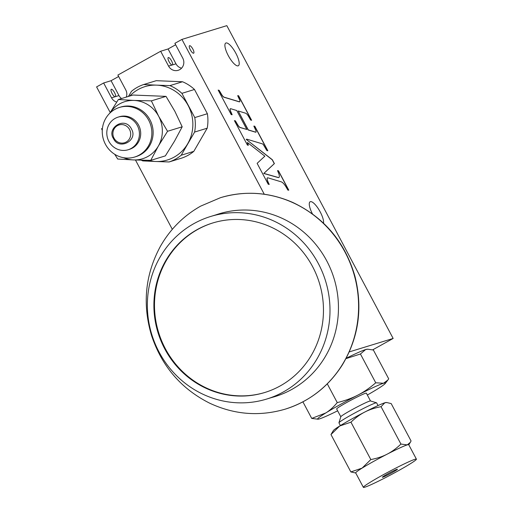 <?xml version="1.0" encoding="UTF-8"?>
<svg xmlns="http://www.w3.org/2000/svg" width="513" height="513" viewBox="0 0 513 513"><rect width="100%" height="100%" fill="white"/><g stroke="black" fill="none" stroke-linecap="round" stroke-linejoin="round"><path stroke-width="0.77" d="M193.606 53.217A4.264 1.276 60.9 0 0 193.677 53.185A4.264 1.276 60.9 0 0 193.824 53.044A4.264 1.276 60.9 0 0 192.555 48.549A4.264 1.276 60.9 0 0 189.528 45.728A4.264 1.276 60.9 0 0 190.419 49.96A4.264 1.276 60.9 0 0 193.606 53.217M238.135 65.837A12.966 3.886 60.9 0 0 238.359 65.741A12.966 3.886 60.9 0 0 235.448 52.518A12.966 3.886 60.9 0 0 225.746 43.079A12.966 3.886 60.9 0 0 228.458 55.936A12.966 3.886 60.9 0 0 238.135 65.837M349.257 351.905L393.15 338.452L226.829 25.65L181.942 39.405L174.888 43.329L182.788 58.193A8.535 8.125 73 0 1 178.178 70.307A8.535 8.125 73 0 1 168.565 66.106L160.665 51.249L117.875 75.065L125.775 89.922A8.535 8.125 73 0 1 126.301 97.092M264.272 194.241L181.942 39.405M323.504 223.161A12.966 3.886 60.9 0 0 318.714 209.33A12.966 3.886 60.9 0 0 310.121 201.769A12.966 3.886 60.9 0 0 312.455 213.908M246.368 139.369A5.239 1.571 -119.1 0 1 246.509 139.254A5.239 1.571 -119.1 0 1 247.022 139.235L262.419 143.871A2.174 0.648 -119.1 0 1 263.727 145.288L266.85 150.546L267.844 150.784L254.781 126.204L253.839 126.083L255.686 130.135A2.539 0.763 -119.1 0 1 255.955 132.13A2.539 0.763 -119.1 0 1 255.705 132.142L248.266 129.898L238.205 110.975L245.618 113.206A4.848 1.456 -119.1 0 1 248.696 116.631L250.633 120.048L251.626 120.279L238.577 95.732L237.673 95.674L239.34 99.253A3.091 0.93 -119.1 0 1 239.706 101.766A3.091 0.93 -119.1 0 1 239.404 101.779L224.11 97.169A4.168 1.25 -119.1 0 1 221.578 94.418L219.211 90.403L218.166 90.076L231.216 114.617L232.152 114.739L230.741 111.526A3.706 1.109 -119.1 0 1 230.408 108.75A3.706 1.109 -119.1 0 1 230.773 108.73L236.756 110.532L246.817 129.462L240.167 127.455A3.963 1.186 -119.1 0 1 237.763 124.845L235.384 120.824L234.409 120.626L247.433 145.108L248.369 145.243L247.535 142.595L264.843 156.164L257.128 163.352L268.228 184.231L269.216 184.456L268.023 181.839A5.008 1.501 -119.1 0 1 267.472 177.864A5.008 1.501 -119.1 0 1 267.966 177.844L281.304 181.865A7.926 2.373 -119.1 0 1 286.171 187.174L287.896 190.131L288.781 190.163L278.482 170.791L277.52 170.611L278.437 172.785A6.554 1.962 -119.1 0 1 278.925 177.453A6.554 1.962 -119.1 0 1 278.296 177.485L263.868 173.407L274.397 163.596L272.345 159.729L246.259 139.433A5.239 1.571 -119.1 0 1 246.394 139.318A5.239 1.571 -119.1 0 1 246.452 139.286M181.583 68.178A8.535 8.125 73 0 1 175.985 63.836L168.084 48.972L160.665 51.249M168.084 48.972L175.651 44.766M121.555 98.541A8.535 8.125 73 0 1 118.971 95.565L111.071 80.708L103.645 82.984L96.591 86.909L110.212 112.52M111.071 80.708L118.631 76.495M372.707 349.834L393.15 338.452M135.464 160.011L172.317 229.33M116.701 102.074A8.535 8.125 73 0 1 111.545 97.842L115.528 96.617A4.264 1.276 60.9 0 0 114.258 92.122A4.264 1.276 60.9 0 0 111.231 89.307A4.264 1.276 60.9 0 0 111.911 93.122A4.264 1.276 60.9 0 0 114.989 96.784L118.971 95.565M168.565 66.106L172.548 64.888A4.264 1.276 60.9 0 0 171.278 60.393A4.264 1.276 60.9 0 0 168.251 57.571A4.264 1.276 60.9 0 0 168.924 61.387A4.264 1.276 60.9 0 0 172.002 65.055L175.985 63.836M111.545 97.842L103.645 82.984M267.677 150.745L254.666 126.269L253.877 126.166M255.891 132.155A2.539 0.763 -119.1 0 1 255.84 132.194A2.539 0.763 -119.1 0 1 255.589 132.207L248.151 129.962L238.205 110.975M251.46 120.241L238.462 95.796L237.711 95.751M239.648 101.792A3.091 0.93 -119.1 0 1 239.597 101.831A3.091 0.93 -119.1 0 1 239.289 101.843L223.995 97.233A4.168 1.25 -119.1 0 1 221.469 94.482L219.096 90.468L218.23 90.192M231.998 114.72L230.626 111.59A3.706 1.109 -119.1 0 1 230.292 108.807A3.706 1.109 -119.1 0 1 230.35 108.782M246.817 129.462L240.052 127.519A3.963 1.186 -119.1 0 1 237.647 124.909L235.275 120.888L234.46 120.722M248.215 145.224L247.292 142.588M269.062 184.417L267.908 181.903A5.008 1.501 -119.1 0 1 267.356 177.928A5.008 1.501 -119.1 0 1 267.414 177.902M288.633 190.156L278.373 170.855L277.559 170.701M278.86 177.479A6.554 1.962 -119.1 0 1 278.809 177.517A6.554 1.962 -119.1 0 1 278.187 177.549L263.753 173.471L274.282 163.66L272.23 159.793L246.259 139.433M367.346 395.029A38.392 2.341 152 0 0 377.235 389.181A38.392 2.341 152 0 0 385.263 383.467A38.392 2.341 152 0 0 383.519 383.249L387.879 380.018L388.7 378.825L373.381 350.02L367.699 349.199L365.609 349.565A38.392 2.341 -28 0 1 367.064 349.238L367.699 349.199M416.409 459.148A30.03 1.828 -28 0 1 398.672 470.562A30.03 1.828 -28 0 1 363.377 487.35A30.03 1.828 -28 0 1 389.034 471.633A30.03 1.828 -28 0 1 416.409 459.148L408.733 444.713A30.03 1.828 152 0 0 407.251 444.88L410.336 442.321L411.06 440.962L391.188 403.584L386.796 402.538L384.865 402.769L381.05 406.687L400.929 444.066L407.251 444.88A30.03 1.828 152 0 0 387.129 454.178C391.791 451.799 396.389 448.433 400.929 444.066M381.05 406.687C374.817 407.867 369.386 409.656 364.743 412.067C360.081 414.44 355.483 417.813 350.95 422.173L370.822 459.558C377.055 458.378 382.493 456.583 387.129 454.178A30.03 1.828 152 0 0 362.095 468.113A30.03 1.828 152 0 0 355.695 472.915L363.377 487.35M340.388 425.578L338.952 422.872A21.328 1.302 -28 0 1 338.946 422.789A21.328 1.302 -28 0 1 357.17 411.715A21.328 1.302 -28 0 1 376.542 402.795A21.328 1.302 -28 0 1 376.613 402.846L378.055 405.552M387.398 474.012A8.535 0.519 -28 0 1 397.428 469.248A8.535 0.519 -28 0 1 390.136 473.711A8.535 0.519 -28 0 1 382.358 477.257A8.535 0.519 -28 0 1 387.398 474.012M338.946 422.789L340.818 416.71A16.82 1.026 -28 0 1 355.188 407.982A16.82 1.026 -28 0 1 370.463 400.948L376.542 402.795M340.805 416.755L336.663 408.964A16.82 1.026 -28 0 1 351.027 400.159A16.82 1.026 -28 0 1 366.359 393.17L370.501 400.961M318.047 419.204L311.724 418.422L325.787 412.952C329.737 410.522 333.559 407.072 337.253 402.596C345.012 400.698 351.86 398.21 357.798 395.138C363.749 392.092 369.732 387.982 375.74 382.794L383.519 383.249A38.392 2.341 152 0 0 357.798 395.138A38.392 2.341 152 0 0 325.787 412.952A38.392 2.341 152 0 0 318.047 419.204A38.392 2.341 152 0 0 319.503 418.877A38.392 2.341 152 0 0 337.65 410.817M355.746 472.999L350.854 471.934L362.095 468.113L370.822 459.558M330.975 434.556L333.367 430.554A30.03 1.828 -28 0 1 339.709 426.002L330.975 434.556L350.854 471.934M350.95 422.173L339.709 426.002A30.03 1.828 -28 0 1 364.743 412.067A30.03 1.828 -28 0 1 384.865 402.769A30.03 1.828 -28 0 1 386.103 402.513L386.796 402.538M311.724 418.422L302.907 401.839M337.253 402.596L327.288 383.852M346.16 358.273A38.392 2.341 -28 0 1 365.609 349.565L360.427 353.989L345.967 358.638M375.74 382.794L360.427 353.989M129.795 96.014A38.36 36.526 73 0 1 156.6 85.139L169.931 85.613A40.751 38.796 73 0 1 181.897 93.347L194.78 117.573A40.751 38.796 73 0 1 194.619 132.053L181.211 155.221A40.751 38.796 73 0 1 169.085 161.967L155.753 161.492A38.36 36.526 73 0 1 148.065 160.332M128.43 96.438L131.508 91.295A40.751 38.796 73 0 1 143.64 84.549L156.6 85.139A38.36 36.526 73 0 1 188.156 105.518A38.36 36.526 73 0 1 187.732 143.691A38.36 36.526 73 0 1 155.753 161.492L142.794 160.902A40.751 38.796 73 0 1 141.184 160.191M181.897 93.347L194.491 89.486A40.751 38.796 -107 0 0 182.525 81.753L156.228 80.688L143.64 84.549M194.78 117.573L207.374 113.719L194.491 89.486M194.619 132.053L207.214 128.199A40.751 38.796 -107 0 0 207.374 113.719M181.211 155.221L193.805 151.361L207.214 128.199M169.085 161.967L181.679 158.107A40.751 38.796 -107 0 0 193.805 151.361M169.931 85.613L182.525 81.753M115.117 118.407A17.064 16.249 -107 0 0 108.153 139.818A17.064 16.249 -107 0 0 128.109 149.764A17.064 16.249 -107 0 0 138.645 128.686A17.064 16.249 -107 0 0 118.112 117.131A17.064 16.249 -107 0 0 115.117 118.407M128.109 149.764L129.385 149.373A17.064 16.249 -107 0 0 139.921 128.295A17.064 16.249 -107 0 0 119.388 116.74L118.112 117.131M119.458 107.435L120.735 107.044A25.939 24.695 73 0 1 151.951 124.608A25.939 24.695 73 0 1 135.939 156.645L134.656 157.036A25.939 24.695 73 0 1 104.325 141.921A25.939 24.695 73 0 1 114.906 109.378A25.939 24.695 73 0 1 119.458 107.435A25.939 24.695 73 0 1 150.675 124.999A25.939 24.695 73 0 1 134.656 157.036M150.719 160.37L133.431 159.934A29.895 28.465 -107 0 0 158.357 146.064L150.719 160.37L165.359 155.881L174.555 141.101L182.192 126.801L167.552 131.283L158.357 146.064A29.895 28.465 -107 0 0 158.684 116.31A29.895 28.465 -107 0 0 134.092 100.433L151.38 100.862L166.02 96.373L133.008 95.033L118.368 99.522L134.092 100.433A29.895 28.465 -107 0 0 109.91 113.091M167.552 131.283L158.684 116.31L151.38 100.862M182.192 126.801L174.888 111.347L166.02 96.373M123.582 157.709A29.895 28.465 -107 0 0 133.431 159.934L117.708 159.03L114.713 154.278M102.279 130.353L101.529 128.603M109.827 113.168L118.368 99.522M283.426 391.919A95.489 90.916 73 0 1 266.657 399.063A95.489 90.916 73 0 1 151.752 334.399A95.489 90.916 73 0 1 210.702 216.46A95.489 90.916 73 0 1 322.369 272.108A95.489 90.916 73 0 1 283.426 391.919M279.258 395.151A95.489 90.916 73 0 1 276.629 396.004L266.657 399.063M210.702 216.46L220.673 213.402A95.489 90.916 73 0 1 223.328 212.639M264.952 392.445A88.666 84.421 73 0 1 158.562 332.309A88.666 84.421 73 0 1 212.998 222.899M280.226 385.904A88.666 84.421 73 0 1 264.657 392.535A88.666 84.421 73 0 1 157.966 332.495A88.666 84.421 73 0 1 212.703 222.988A88.666 84.421 73 0 1 316.386 274.66A88.666 84.421 73 0 1 280.226 385.904M217.409 214.408A95.559 90.987 73 0 1 219.878 213.581M275.872 396.305A95.559 90.987 73 0 1 273.365 397.004M215.813 214.896A95.559 90.987 73 0 1 219.077 213.825A95.559 90.987 73 0 1 334.066 278.527A95.559 90.987 73 0 1 275.077 396.555A95.559 90.987 73 0 1 271.768 397.492M117.432 125.64A9.317 8.868 73 0 1 129.565 129.526A9.317 8.868 73 0 1 126.16 142.056A9.317 8.868 73 0 1 114.033 138.17A9.317 8.868 73 0 1 117.432 125.64M220.449 197.697A110.577 105.28 73 0 1 353.508 272.576A110.577 105.28 73 0 1 285.241 409.143C309.41 401.442 328.435 386.719 342.318 364.955C358.709 337.567 362.922 308.012 354.958 276.302C344.973 242.085 324.28 217.48 292.865 202.494C269.069 192.093 244.932 190.496 220.449 197.697L200.666 206.123C183.577 215.761 170.13 229.221 160.312 246.509C145.166 274.679 142.248 304.35 151.553 335.528C161.832 366.32 181.224 388.873 209.714 403.199C234.338 414.684 259.52 416.665 285.241 409.143M385.263 383.467L387.879 380.018M408.778 444.797L410.336 442.321M113.476 138.581C118.875 150.61 138.183 140.671 131.617 129.276C125.172 115.521 106.197 128.051 113.476 138.581"/></g></svg>
